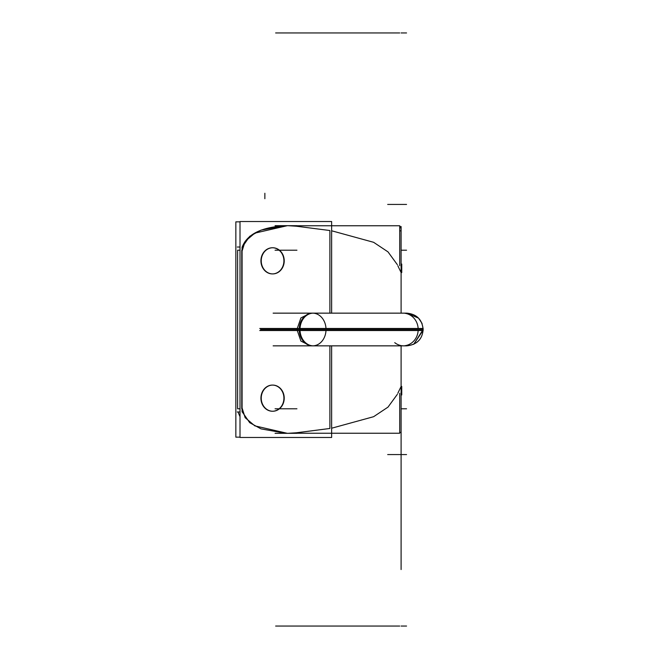 <?xml version="1.0" encoding="UTF-8"?>
<svg xmlns="http://www.w3.org/2000/svg" width="659" height="659" viewBox="0 0 659 659"><rect width="100%" height="100%" fill="white"/><g stroke="black" fill="none" stroke-linecap="round" stroke-linejoin="round"><path stroke-width="0.99" d="M275.058 433.309L296.945 433.317L296.945 432.642M242.108 408.02L245.132 417.649L254.835 425.871L287.316 433.317M240.008 408.794L237.611 408.794L237.611 250.206L240.008 250.206L237.611 250.206L237.611 408.794L237.611 250.206L237.611 408.794L240.008 408.794L237.611 408.794L240.008 408.794L237.611 408.794L237.611 250.206L240.008 250.206M237.99 411.966L240.008 416.677M331.642 313.149L331.642 221.531L240.008 221.531L240.008 437.469L331.642 437.469L331.642 345.851M288.131 225.691L296.295 226.218L288.131 225.691M296.945 226.292L329.887 230.526L329.887 313.149L329.887 230.526L329.887 313.149L329.887 230.526L296.945 226.292M296.945 432.708L329.887 428.474L329.887 345.851L329.887 428.474L296.945 432.708L329.887 428.474L329.887 345.851L329.887 428.474L299.235 432.436M296.295 432.782L288.131 433.309L296.295 432.782M285.784 433.309L261.022 428.877L249.72 422.691L242.084 411.669M241.771 408.794L241.771 250.206M242.084 247.331C247.043 234.011 261.985 226.795 286.929 225.683C261.985 226.795 247.043 234.011 242.084 247.331C247.043 234.011 261.985 226.795 286.929 225.683C261.985 226.795 247.043 234.011 242.084 247.331L249.728 236.309L261.03 230.123L285.8 225.691M272.422 385.087A13.081 11.491 90 0 0 260.931 398.168A13.081 11.491 90 0 0 272.422 411.241A13.081 11.491 90 0 0 283.914 398.168A13.081 11.491 90 0 0 272.422 385.087A13.081 11.491 90 0 0 260.931 398.168A13.081 11.491 90 0 0 272.422 411.241M272.422 247.759A13.081 11.491 90 0 0 260.931 260.832A13.081 11.491 90 0 0 272.422 273.913A13.081 11.491 90 0 0 283.914 260.832A13.081 11.491 90 0 0 272.422 247.759A13.081 11.491 90 0 0 260.931 260.832A13.081 11.491 90 0 0 272.422 273.913M237.298 247.034L240.008 247.034M242.084 247.034L242.084 411.966M237.298 411.966L240.008 411.966M240.008 221.844L235.848 221.844L235.848 437.156L240.008 437.156M296.945 433.243L399.716 433.243L399.716 393.275M401.751 394.963L401.751 386.446M399.716 226.564L401.1 226.564L401.1 313.149L401.1 312.382L401.1 313.149L401.1 312.382L401.1 313.149L401.1 312.382L401.1 313.149L401.1 312.382L401.1 313.149L401.1 312.382L401.1 313.149L401.1 312.382L401.1 313.149L401.1 312.382L401.1 313.149L401.1 312.382L401.1 313.149L401.817 313.149M399.716 432.436L401.1 432.436L401.1 356.75C401.1 377.854 401.1 377.854 401.1 356.75L401.1 345.851L401.1 356.75C401.1 377.854 401.1 377.854 401.1 356.75L401.1 345.851L401.1 356.75C401.1 377.854 401.1 377.854 401.1 356.75L401.1 345.851M399.716 227.709L401.1 227.783L401.1 228.945M401.1 229.637L401.1 230.798L399.716 230.872M296.945 225.757L399.716 225.757L399.716 265.725M401.751 272.554L401.751 264.037M275.058 225.691L296.945 225.683L296.945 226.358M287.316 225.683L254.835 233.129L245.132 241.351L242.108 250.98M261.261 397.344A13.081 11.491 90 0 0 272.735 411.241A13.081 11.491 90 0 0 284.202 397.344M272.579 411.241A13.081 11.491 90 0 0 283.914 398.168A13.081 11.491 90 0 0 272.818 385.095M284.202 398.983A13.081 11.491 90 0 0 272.735 385.087A13.081 11.491 90 0 0 261.261 398.983M261.261 260.017A13.081 11.491 90 0 0 272.735 273.913A13.081 11.491 90 0 0 284.202 260.017M272.579 273.913A13.081 11.491 90 0 0 283.914 260.832A13.081 11.491 90 0 0 272.818 247.759M284.202 261.656A13.081 11.491 90 0 0 272.735 247.759A13.081 11.491 90 0 0 261.261 261.656M403.745 345.851A16.351 15.157 -90 0 1 394.741 342.655M259.761 328.47L423.127 328.47C422.839 338.742 417.402 344.533 406.809 345.851L273.131 345.851M312.621 345.851A16.351 13.394 -90 0 1 299.227 329.5A16.351 13.394 -90 0 1 312.621 313.149A16.351 13.394 90 0 0 299.227 329.5A16.351 13.394 90 0 0 312.621 345.851L406.809 345.851C416.916 344.698 422.37 339.245 423.152 329.5L300.002 329.5L423.152 329.5C422.188 319.574 416.735 314.121 406.809 313.149L313.396 313.149A16.351 13.394 90 0 0 300.026 330.53L423.127 330.53C422.658 320.068 417.221 314.277 406.809 313.149L312.621 313.149M300.026 330.53L259.761 330.53M313.338 345.851L310.414 345.851L300.899 341.082L296.937 329.5L299.944 329.5L296.937 329.5L300.899 317.918L310.414 313.149L313.338 313.149M300.026 328.47A16.351 13.394 90 0 0 313.396 345.851M260.931 398.168A13.081 11.491 90 0 0 272.422 411.241A13.081 11.491 90 0 0 283.914 398.168A13.081 11.491 90 0 0 272.422 385.087A13.081 11.491 90 0 0 260.931 398.168A13.081 11.491 90 0 0 272.422 411.241A13.081 11.491 90 0 0 283.914 398.168A13.081 11.491 90 0 0 272.422 385.087A13.081 11.491 90 0 0 260.931 398.168A13.081 11.491 90 0 0 272.422 411.241A13.081 11.491 90 0 0 283.914 398.168A13.081 11.491 90 0 0 272.422 385.087A13.081 11.491 90 0 0 260.931 398.168M260.931 260.832A13.081 11.491 90 0 0 272.422 273.913A13.081 11.491 90 0 0 283.914 260.832A13.081 11.491 90 0 0 272.422 247.759A13.081 11.491 90 0 0 260.931 260.832A13.081 11.491 90 0 0 272.422 273.913A13.081 11.491 90 0 0 283.914 260.832A13.081 11.491 90 0 0 272.422 247.759A13.081 11.491 90 0 0 260.931 260.832A13.081 11.491 90 0 0 272.422 273.913A13.081 11.491 90 0 0 283.914 260.832A13.081 11.491 90 0 0 272.422 247.759A13.081 11.491 90 0 0 260.931 260.832M397.336 394.337L387.994 407.13L373.604 416.702L331.642 428.218L373.604 416.702L387.994 407.13L397.336 394.337L387.994 407.13L373.604 416.702L331.642 428.218M397.822 393.275L401.1 386.446L397.822 393.275M331.642 230.782L373.604 242.298L387.994 251.87L397.336 264.663L387.994 251.87L373.604 242.298L331.642 230.782L373.604 242.298L387.994 251.87L397.336 264.663M397.822 265.725L401.1 272.554L397.822 265.725M401.1 408.794L406.554 408.794L401.1 408.794M275.058 408.794L296.945 408.794M401.1 569.557L401.1 394.963L401.1 569.557M401.1 386.446L401.1 569.022L401.1 386.446M401.1 534.408C401.1 551.278 401.1 551.278 401.1 534.408C401.1 517.529 401.1 517.529 401.1 534.408C401.1 551.278 401.1 551.278 401.1 534.408C401.1 517.529 401.1 517.529 401.1 534.408C401.1 551.278 401.1 551.278 401.1 534.408C401.1 517.529 401.1 517.529 401.1 534.408C401.1 551.278 401.1 551.278 401.1 534.408C401.1 517.529 401.1 517.529 401.1 534.408C401.1 551.278 401.1 551.278 401.1 534.408C401.1 517.529 401.1 517.529 401.1 534.408C401.1 551.278 401.1 551.278 401.1 534.408C401.1 517.529 401.1 517.529 401.1 534.408C401.1 551.278 401.1 551.278 401.1 534.408C401.1 517.529 401.1 517.529 401.1 534.408C401.1 551.278 401.1 551.278 401.1 534.408C401.1 517.529 401.1 517.529 401.1 534.408M401.1 397.072C401.1 413.951 401.1 413.951 401.1 397.072C401.1 380.202 401.1 380.202 401.1 397.072C401.1 413.951 401.1 413.951 401.1 397.072C401.1 380.202 401.1 380.202 401.1 397.072C401.1 413.951 401.1 413.951 401.1 397.072C401.1 380.202 401.1 380.202 401.1 397.072C401.1 413.951 401.1 413.951 401.1 397.072C401.1 380.202 401.1 380.202 401.1 397.072C401.1 413.951 401.1 413.951 401.1 397.072C401.1 380.202 401.1 380.202 401.1 397.072C401.1 413.951 401.1 413.951 401.1 397.072C401.1 380.202 401.1 380.202 401.1 397.072C401.1 413.951 401.1 413.951 401.1 397.072C401.1 380.202 401.1 380.202 401.1 397.072C401.1 413.951 401.1 413.951 401.1 397.072C401.1 380.202 401.1 380.202 401.1 397.072M401.1 465.74C401.1 486.828 401.1 486.828 401.1 465.74C401.1 444.652 401.1 444.652 401.1 465.74C401.1 486.828 401.1 486.828 401.1 465.74C401.1 444.652 401.1 444.652 401.1 465.74C401.1 486.828 401.1 486.828 401.1 465.74C401.1 444.652 401.1 444.652 401.1 465.74C401.1 486.828 401.1 486.828 401.1 465.74C401.1 444.652 401.1 444.652 401.1 465.74C401.1 486.828 401.1 486.828 401.1 465.74C401.1 444.652 401.1 444.652 401.1 465.74C401.1 486.828 401.1 486.828 401.1 465.74C401.1 444.652 401.1 444.652 401.1 465.74C401.1 486.828 401.1 486.828 401.1 465.74C401.1 444.652 401.1 444.652 401.1 465.74C401.1 486.828 401.1 486.828 401.1 465.74C401.1 444.652 401.1 444.652 401.1 465.74M401.1 32.95L406.554 32.95L401.1 32.95M275.635 32.95L399.716 32.95L275.635 32.95M264.86 193.26L264.86 198.713L264.86 193.26M401.1 355.745L401.1 354.624L401.1 355.745M401.1 357.359L401.1 359.089L401.1 357.359M401.1 454.57L406.554 454.57M387.69 454.57L401.751 454.57M401.1 356.461L401.1 349.336L401.1 356.461M401.1 355.703L401.1 354.657L401.1 355.703M401.1 357.697L401.1 359.27L401.1 357.697M401.1 626.05L406.554 626.05L401.1 626.05M275.635 626.05L399.716 626.05L275.635 626.05M401.1 353.685L401.1 352.532L401.1 353.685M401.1 204.43L406.554 204.43M387.69 204.43L401.751 204.43M401.1 250.206L406.554 250.206L401.1 250.206M401.1 356.033L401.1 355.185L401.1 356.033M275.058 250.206L296.945 250.206M401.1 355.185L401.1 354.04L401.1 355.185M418.152 328.47A16.351 15.157 90 0 0 404.848 313.272A16.351 15.157 90 0 1 418.152 328.47M418.185 329.5L300.002 329.5M325.991 330.53A16.351 13.394 -90 0 1 312.201 345.843A16.351 13.394 -90 0 1 299.227 329.5A16.351 13.394 90 0 0 312.201 345.843A16.351 13.394 90 0 0 325.991 330.53A16.351 13.394 -90 0 1 312.201 345.843A16.351 13.394 -90 0 1 299.227 329.5A16.351 13.394 -90 0 1 312.201 313.157A16.351 13.394 -90 0 1 325.991 328.47A16.351 13.394 90 0 0 312.201 313.157A16.351 13.394 90 0 0 299.227 329.5L260.511 329.5L299.227 329.5A16.351 13.394 -90 0 1 312.201 313.157A16.351 13.394 -90 0 1 325.991 328.47M418.152 330.53A16.351 15.157 -90 0 1 404.848 345.728M299.227 329.5L260.511 329.5M401.1 356.75C401.1 377.854 401.1 377.854 401.1 356.75M275.058 433.317L296.945 433.317M275.058 225.683L296.945 225.683M313.396 313.149L273.131 313.149M423.127 328.47L423.152 329.5L413.671 344.336L423.136 330.258M422.147 323.841L421.982 323.412M421.859 323.124L418.547 318.124L406.809 313.149"/></g></svg>

